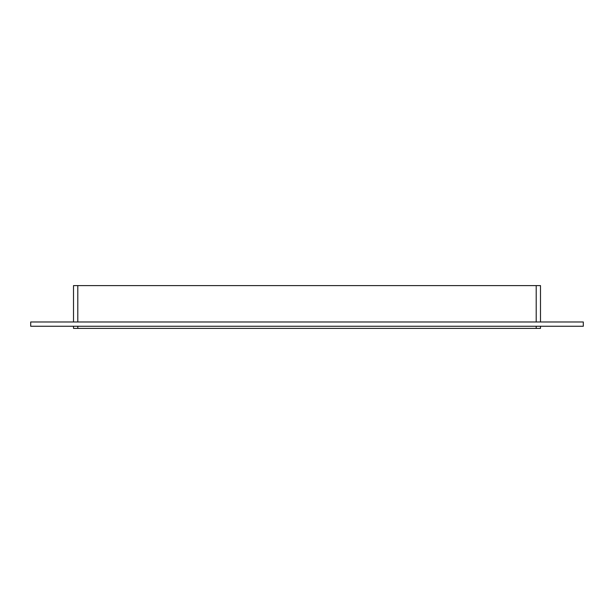 <?xml version="1.0" encoding="UTF-8"?>
<svg xmlns="http://www.w3.org/2000/svg" width="614" height="614" viewBox="0 0 614 614"><rect width="100%" height="100%" fill="white"/><g stroke="black" fill="none" stroke-linecap="round" stroke-linejoin="round"><path stroke-width="0.92" d="M77.794 321.982L77.794 285.594L73.511 285.594L73.511 321.982M77.794 285.594L536.206 285.594L536.206 321.982M540.489 321.982L540.489 285.594L536.206 285.594M536.206 326.264L536.206 328.406L540.489 328.406L540.489 326.264M536.206 328.406L77.794 328.406L77.794 326.264M73.511 326.264L73.511 328.406L77.794 328.406M30.7 321.982L583.3 321.982L583.3 326.264L30.7 326.264L30.7 321.982"/></g></svg>
